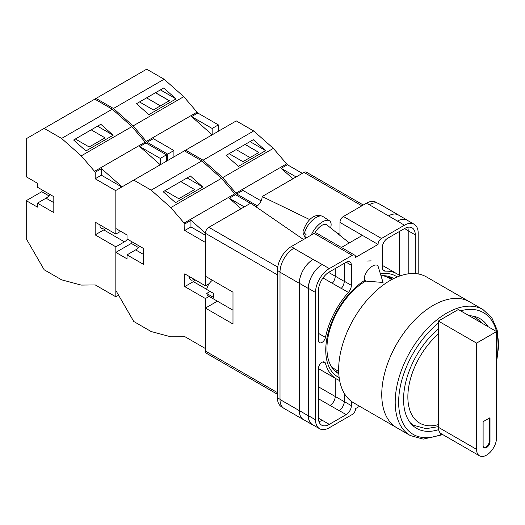 <?xml version="1.0" encoding="UTF-8"?>
<svg xmlns="http://www.w3.org/2000/svg" width="525" height="525" viewBox="0 0 525 525"><rect width="100%" height="100%" fill="white"/><g stroke="black" fill="none" stroke-linecap="round" stroke-linejoin="round"><path stroke-width="0.79" d="M339.15 377.547A58.137 33.561 -60 0 1 325.749 350.221A58.137 33.561 -60 0 1 364.763 280.291M380.408 273.847A58.137 33.561 -60 0 1 397.222 276.964M393.743 278.545A54.968 31.736 120 0 0 393.297 278.283A54.968 31.736 120 0 0 381.006 275.802M365.82 281A54.968 31.736 120 0 0 326.944 348.324A54.968 31.736 120 0 0 338.33 373.485A54.968 31.736 120 0 0 338.783 373.741M371.182 260.879L366.857 261.03M392.444 279.208A54.968 31.736 120 0 0 390.121 276.832M339.977 235.436L339.977 222.442A4.876 2.815 -60 0 1 343.422 216.477L381.498 238.455L404.414 225.225A19.491 11.255 120 0 1 414.159 224.26A19.491 11.255 120 0 1 418.195 233.185L418.195 273.938M377.593 203.149L376.084 202.282A19.491 11.255 -60 0 0 366.338 203.247L343.422 216.477M282.804 407.492L281.479 406.731A19.491 11.255 -60 0 1 277.443 397.806L280.009 399.289M339.977 222.442L378.053 244.427L355.655 257.355A4.876 2.815 120 0 0 354.651 255.124L316.575 233.139A4.876 2.815 -60 0 0 314.134 233.382L291.224 246.612A19.491 11.255 -60 0 0 277.443 270.487L277.443 397.806M362.375 235.371L341.408 247.478M359.599 406.271L355.655 408.548A4.876 2.815 120 0 1 352.209 414.514L329.3 427.744A19.491 11.255 120 0 1 319.554 428.708A19.491 11.255 120 0 1 315.518 419.79L315.518 292.471A19.491 11.255 120 0 1 329.3 268.597L352.209 255.367A4.876 2.815 120 0 1 354.651 255.124M344.288 263.327L344.288 281.256A7.311 4.22 120 0 1 341.342 288.343L348.403 292.418A7.311 4.22 120 0 0 351.35 285.331L351.35 265.217A7.311 4.22 120 0 0 349.834 261.87A7.311 4.22 120 0 0 346.185 262.231L351.35 265.217M348.403 292.418A60.67 35.024 120 0 0 325.461 337.398A5.047 2.914 120 0 1 319.489 342.674A5.047 2.914 120 0 1 318.445 340.364L318.445 290.778A15.35 8.859 120 0 1 329.3 271.976L346.185 262.231M399.998 275.901A60.67 35.024 120 0 0 397.189 273.945A60.67 35.024 120 0 0 385.304 271.117A7.311 4.22 120 0 1 383.873 270.775A7.311 4.22 120 0 1 382.364 267.428L382.364 247.308A7.311 4.22 120 0 1 387.529 238.357L404.414 228.611A15.35 8.859 120 0 1 412.086 227.85A15.35 8.859 120 0 1 415.268 234.878L415.268 273.577M322.947 361.928L325.461 363.379A5.047 2.914 120 0 0 324.535 362.073A5.047 2.914 120 0 0 320.65 363.425A5.047 2.914 120 0 0 318.445 368.511L318.445 418.097A15.35 8.859 120 0 0 321.622 425.125A15.35 8.859 120 0 0 329.3 424.364L346.185 414.612A7.311 4.22 120 0 0 351.35 405.661L351.35 401.323M325.461 363.379A60.67 35.024 120 0 0 336.525 379.024A60.67 35.024 120 0 0 339.616 380.481M381.498 238.455A4.876 2.815 120 0 0 378.053 244.427M304.1 419.941A19.491 11.255 -60 0 1 303.345 419.567L284.051 408.424A19.491 11.255 -60 0 1 280.009 399.505L299.309 410.642L299.309 283.323A19.491 11.255 -60 0 1 313.09 259.455L322.232 264.515A19.491 11.255 120 0 0 308.451 288.389L315.518 292.471M313.09 259.455L293.797 248.312A19.491 11.255 -60 0 1 293.98 248.207L293.797 248.312A19.491 11.255 -60 0 0 280.009 272.186L280.009 399.505M369.095 204.835A19.491 11.255 -60 0 1 369.285 204.73L366.338 203.247M388.52 215.9L397.477 221.077A19.491 11.255 -60 0 1 407.223 220.106L398.265 214.935A19.491 11.255 -60 0 0 388.52 215.9L369.278 204.73A19.491 11.255 -60 0 1 379.024 203.766L398.324 214.902A19.491 11.255 -60 0 1 399.026 215.375M399.374 275.402L399.374 231.518M318.951 421.595A15.35 8.859 120 0 0 322.232 420.282L329.3 424.364M318.445 418.248L322.232 420.282M408.207 273.86L408.207 230.797A15.35 8.859 120 0 0 407.695 227.299M308.451 288.389L308.451 415.708A19.491 11.255 120 0 0 312.487 424.633L319.554 428.708M397.477 221.077L404.414 225.225M414.159 224.26L407.098 220.185A19.491 11.255 120 0 0 397.353 221.15M344.288 393.356L344.288 401.586L351.35 405.661M344.203 393.212L344.203 401.632A7.311 4.22 -60 0 1 339.032 410.589L339.117 410.537A7.311 4.22 120 0 0 344.288 401.586M335.206 378.269L335.206 396.487A7.311 4.22 -60 0 1 330.035 405.438L339.032 410.589M341.342 288.343A60.67 35.024 120 0 0 341.263 288.428A7.311 4.22 -60 0 0 344.203 281.348L344.203 263.373M328.604 272.403L335.206 276.216A7.311 4.22 -60 0 1 332.272 283.29A60.67 35.024 -60 0 1 332.305 283.257L341.263 288.428M335.482 371.464A54.968 31.736 120 0 0 338.71 372.284M313.55 425.243A19.491 11.255 -60 0 1 312.355 424.705L303.397 419.534A19.491 11.255 -60 0 1 299.362 410.609L299.362 283.29L308.319 288.468A19.491 11.255 -60 0 1 322.107 264.593M308.319 288.468L308.319 415.787A19.491 11.255 -60 0 0 312.355 424.705M407.223 220.106A19.491 11.255 -60 0 1 408.286 220.874M391.893 279.503A54.331 31.369 -60 0 0 389.222 276.898L388.257 277.653M299.362 283.29A19.491 11.255 -60 0 1 313.143 259.422M335.245 378.289L335.245 396.46A7.311 4.22 -60 0 1 330.074 405.412M335.245 268.544L335.245 276.176A7.311 4.22 -60 0 1 332.305 283.257M303.345 419.567A19.491 11.255 -60 0 1 299.309 410.642M335.206 276.216L335.206 268.564M388.579 215.873A19.491 11.255 -60 0 1 398.324 214.902M378.19 266.634A9.745 4.449 128.7 0 0 377.436 265.466A9.745 4.449 128.7 0 0 372.652 266.017A9.745 4.449 128.7 0 0 364.324 278.322A9.745 4.449 128.7 0 0 365.242 280.672A9.745 4.449 128.7 0 0 366.542 281.157L383.053 282.463L378.19 266.634M311.286 235.029A14.621 6.674 -51.3 0 1 320.184 223.44A14.621 6.674 -51.3 0 1 329.503 220.808A14.621 6.674 -51.3 0 1 331.124 224.516A14.621 6.674 -51.3 0 1 330.579 227.896M304.579 233.205L303.568 230.285C305.904 222.587 313.235 212.244 322.816 216.444A13.834 6.32 128.7 0 0 312.467 220.231A13.834 6.32 128.7 0 0 304.579 233.205L306.075 234.642A14.044 6.412 128.7 0 0 305.924 236.296A14.044 6.412 128.7 0 0 306.088 237.72L304.592 236.289A13.834 6.32 128.7 0 0 305.524 238.015L305.74 238.232M303.942 232.404L303.621 234.688L304.592 236.289M314.902 233.041A9.745 4.449 -51.3 0 1 326.701 224.785L349.309 242.918M261.135 200.904L242.924 190.398L236.723 193.974L222.692 177.627L203.05 160.21L185.627 150.15L133.757 180.095L151.18 190.155L170.822 207.578L184.852 223.926L191.054 220.343L205.433 233.087M185.627 150.15L236.276 120.907L253.7 130.968L273.348 148.385L287.378 164.732L302.321 173.362M222.692 177.627L273.348 148.385M203.05 160.21L253.7 130.968M238.416 166.346L265.637 150.636L253.306 139.702L226.085 155.413L238.416 166.346M287.378 164.732L281.17 168.315L292.963 178.769M235.85 193.2L286.499 163.958M236.723 193.974L257.296 205.852M281.17 168.315L296.12 176.945M229.11 153.674L242.944 161.661L258.956 152.421L245.116 144.428M250.005 141.606L265.637 150.636M250.012 157.579L236.178 149.592M258.871 152.467L245.031 144.48M410.261 435.527L396.821 427.763A72.726 41.987 -60 0 1 385.672 369.488A72.726 41.987 -60 0 1 433.184 305.399A72.726 41.987 -60 0 1 469.547 301.796A72.726 41.987 120 0 0 433.184 305.399A72.726 41.987 120 0 0 385.672 369.488A72.726 41.987 120 0 0 396.821 427.763L353.719 402.878A72.726 41.987 120 0 1 342.569 344.603A72.726 41.987 120 0 1 390.082 280.514A72.726 41.987 120 0 1 426.444 276.911L482.987 309.553A72.726 41.987 -60 0 0 446.624 313.156A72.726 41.987 -60 0 0 399.112 377.245A72.726 41.987 -60 0 0 410.261 435.527L423.216 439.123L442.837 434.654M330.888 365.741A52.992 30.594 120 0 0 335.534 369.593L338.678 371.411M391.67 279.622L388.526 277.81A52.992 30.594 120 0 0 382.863 275.71M488.053 326.668A63.348 36.573 120 0 0 480.021 318.675A63.348 36.573 120 0 0 469.081 315.715M438.355 328.886A63.348 36.573 120 0 0 405.3 384.083A63.348 36.573 120 0 0 416.673 428.393A63.348 36.573 120 0 0 438.592 429.647M496.552 331.577L496.552 437.811A14.129 8.157 -60 0 1 486.557 455.116A14.129 8.157 -60 0 1 479.496 455.818A14.129 8.157 -60 0 1 476.569 449.348L476.569 343.114L438.355 321.051L458.338 309.514L496.552 331.577L476.569 343.114M483.112 445.567A4.876 2.815 120 0 0 484.122 447.799A4.876 2.815 120 0 0 487.876 446.493A4.876 2.815 120 0 0 490.002 441.591L490.002 417.716L483.112 421.693L483.112 445.567M479.496 455.818L441.282 433.755A14.129 8.157 -60 0 1 438.355 427.284L438.355 321.051M483.801 447.556A4.876 2.815 120 0 0 487.41 445.85A4.876 2.815 120 0 0 489.313 441.19L489.313 418.117M232.988 310.19L208.477 296.034A9.745 5.624 120 0 1 206.679 293.436L213.57 297.412A9.745 5.624 -60 0 1 213.353 295.555A9.745 5.624 -60 0 1 213.57 293.436L206.679 289.459A9.745 5.624 120 0 1 212.382 280.271M206.679 293.436L210.125 291.447M277.443 274.864L205.426 233.284L205.426 276.255L232.988 292.169L232.988 323.997L205.426 308.083L205.426 351.054L277.443 392.634M277.443 394.282L206.437 353.286A4.876 2.815 -60 0 1 205.426 351.054M217.389 301.179L205.426 308.083M205.426 233.284A4.876 2.815 -60 0 1 208.871 227.318L277.732 267.074M303.516 239.518L250.694 203.168L208.871 227.318M255.898 206.752A8.105 4.679 120 0 0 262.152 196.553L309.855 219.667M361.856 205.833L303.975 172.41L262.152 196.553M303.975 172.41A4.876 2.815 -60 0 1 306.41 172.167L363.287 205.006M336.276 232.463L339.977 234.262M143.404 254.376L135.653 249.893A9.745 5.624 120 0 0 139.584 246.199M194.001 279.208A5.362 3.097 -60 0 1 190.687 279.904A5.362 3.097 -60 0 1 189.577 277.449A5.362 3.097 -60 0 1 189.63 276.682M184.852 223.926L184.754 230.501L205.426 242.438L205.426 285.803L184.754 273.866L184.754 286.598L205.426 298.535L205.426 348.541L184.852 336.663L170.822 336.807L151.18 331.544L133.757 321.484L115.835 290.45L115.835 252.381L131.342 243.429L132.208 241.94M115.835 252.381L127.037 258.851L127.037 254.868L143.404 264.318L143.404 248.404L127.037 238.954L127.037 234.977L115.835 228.513L115.835 190.444L133.757 180.095M164.942 190.719L178.776 198.706L194.618 189.564L180.784 181.571M202.742 186.946L175.521 202.663L163.19 191.73L190.411 176.013L202.742 186.946L187.11 177.923M209.219 283.618L205.426 285.803M209.121 296.402L205.426 298.535M253.188 204.888L256.075 206.666M241.093 208.714L229.3 198.26L244.25 206.889M184.406 150.852L201.83 160.912L221.478 178.336L235.508 194.683L229.3 198.26M234.629 193.902L183.98 223.145M201.83 160.912L151.18 190.155M221.478 178.336L170.822 207.578M235.508 194.683L250.451 203.313M195.392 280.009A7.796 4.502 120 0 1 193.364 281.63L184.754 286.598M190.956 220.402L190.956 226.918L205.426 235.272M184.754 230.501L190.956 226.918M135.653 249.893L127.037 254.868M138.488 247.557L131.342 243.429M173.913 156.916L173.913 150.55L153.339 138.672L147.138 142.255L133.107 125.908L113.459 108.485L96.036 98.424L44.166 128.376L61.589 138.436L81.237 155.853L95.268 172.2L101.469 168.617L122.043 186.861M96.036 98.424L146.692 69.182L164.115 79.242L183.757 96.666L197.787 113.013L218.361 124.884L212.159 128.468L212.159 134.833L191.586 116.589L212.159 128.468M218.361 131.25L218.361 124.884M167.705 160.493L167.705 154.133L173.913 150.55M133.107 125.908L183.757 96.666M113.459 108.485L164.115 79.242M148.831 114.627L176.052 98.91L163.721 87.977L136.5 103.694L148.831 114.627M197.787 113.013L191.586 116.589M146.258 141.474L196.914 112.232M147.138 142.255L167.705 154.133M139.519 101.948L153.359 109.935L169.365 100.695L155.531 92.708M160.414 89.887L176.052 98.91M160.427 105.86L146.587 97.867M169.28 100.748L155.446 92.754M53.812 202.65L46.062 198.174A9.745 5.624 120 0 0 50 194.48M104.416 227.482A5.362 3.097 -60 0 1 101.095 228.178A5.362 3.097 -60 0 1 99.986 225.724A5.362 3.097 -60 0 1 100.039 224.963M95.268 172.2L95.163 178.776L115.835 190.713L115.835 234.084L95.163 222.147L95.163 234.878L115.835 246.816L115.835 296.815L95.268 284.937L81.237 285.088L61.589 279.825L44.166 269.765L26.25 238.731L26.25 200.662L41.757 191.71L42.617 190.214M26.25 200.662L37.446 207.126L37.446 203.149L53.812 212.599L53.812 196.685L37.446 187.235L37.446 183.251L26.25 176.787L26.25 138.718L44.166 128.376M75.351 138.994L89.191 146.987L105.033 137.839L91.193 129.852M113.151 135.22L85.936 150.938L73.605 140.004L100.826 124.287L113.151 135.22L97.519 126.197M120.665 231.295L115.835 234.084M95.163 234.878L103.779 229.904L124.451 241.841A7.796 4.502 120 0 0 127.391 239.164M124.451 241.841L115.835 246.816M115.835 296.815L118.591 295.227M94.822 99.133L112.238 109.187L131.887 126.61L145.917 142.958L166.491 154.836L166.491 161.201M166.491 154.836L160.289 158.412L160.289 164.778L139.716 146.541L160.289 158.412M145.917 142.958L139.716 146.541M145.044 142.183L94.388 171.426M112.238 109.187L61.589 138.436M131.887 126.61L81.237 155.853M103.779 229.904A7.796 4.502 120 0 0 105.807 228.29M101.364 168.676L101.364 175.199L121.807 186.998M95.163 178.776L101.364 175.199M46.062 198.174L37.446 203.149M48.897 195.832L41.757 191.71M308.451 415.708L315.518 419.79M322.232 264.515L329.3 268.597M314.134 233.382L352.209 255.367M291.224 246.612L293.98 248.207M339.117 410.537L346.185 414.612M318.445 398.744L330.035 405.438M382.863 269.706L385.304 271.117M408.207 230.797L415.268 234.878M344.288 281.256L351.35 285.331M323 277.942L332.272 283.29M318.445 333.349L325.461 337.398M299.362 410.609L308.319 415.787M335.245 396.46L344.203 401.632M404.545 228.532L408.201 230.646M335.245 276.176L344.203 281.348M280.009 272.186L299.309 283.323M318.445 386.807L335.206 396.487M277.443 270.487L280.015 271.97M349.453 242.832L348.567 242.32M438.355 323.085A70.291 40.583 120 0 0 398.678 404.316A70.291 40.583 120 0 0 441.952 434.142M496.552 359.691A70.291 40.583 120 0 0 496.552 331.715M496.512 331.551A70.291 40.583 120 0 0 460.622 310.833M411.101 423.773L413.838 425.348A62.127 35.871 -60 0 1 410.248 422.737M438.355 333.998A57.258 33.055 120 0 0 407.859 396.907A57.258 33.055 120 0 0 438.355 424.607M471.909 315.938A62.127 35.871 -60 0 1 475.965 317.737L473.228 316.162M476.569 449.348L438.355 427.284M489.313 441.19L490.002 441.591M193.364 281.63L206.706 289.327M318.445 368.589L336.525 379.024M382.364 265.387L397.189 273.945M303.621 234.688L305.524 238.015M322.816 216.444L329.503 220.808M496.552 362.329L498.75 345.227L497.168 330.041L491.827 317.828L482.987 309.553M413.838 425.348L426.018 428.676L438.355 426.648M482.849 323.669L475.965 317.737"/></g></svg>
